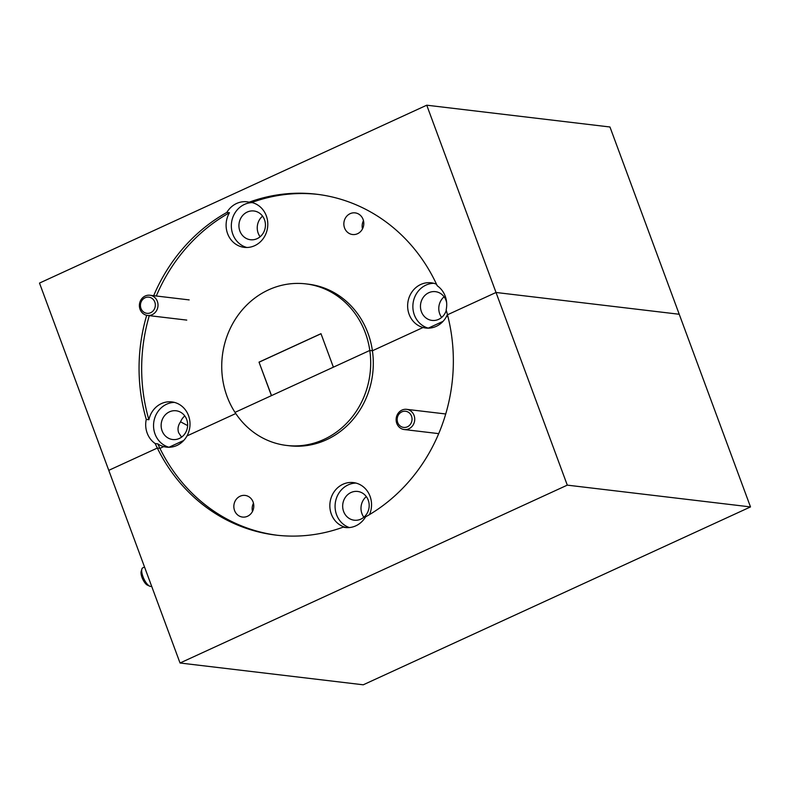 <?xml version="1.0" encoding="UTF-8"?>
<svg xmlns="http://www.w3.org/2000/svg" width="790" height="790" viewBox="0 0 790 790"><rect width="100%" height="100%" fill="white"/><g stroke="black" fill="none" stroke-linecap="round" stroke-linejoin="round"><path stroke-width="1.19" d="M344.559 227.955A10.902 9.964 96.8 0 1 355.115 212.875A10.902 9.964 96.8 0 1 363.094 219.442A10.902 9.964 96.8 0 1 352.538 234.521A10.902 9.964 96.8 0 1 344.559 227.955M363.469 220.686A10.902 9.964 -83.2 0 0 362.491 228.883M271.523 395.593L259.021 362.136L271.424 395.642L235.005 412.37A81.35 74.379 -83.2 0 0 286.592 445.442L289.209 445.748A81.35 74.379 -83.2 0 0 372.416 350.77L369.799 350.454L372.416 350.77L423.055 327.504L372.416 350.77A81.35 74.379 -83.2 0 0 367.972 333.212A81.35 74.379 -83.2 0 0 308.426 284.193L305.809 283.877A81.35 74.379 -83.2 0 0 227.056 396.422A81.35 74.379 -83.2 0 0 235.005 412.37L369.799 350.454A81.35 74.379 -83.2 0 0 365.355 332.896A81.35 74.379 -83.2 0 0 305.809 283.877M446.617 302.432A14.477 13.242 -83.2 0 0 446.024 300.388A14.477 13.242 -83.2 0 0 435.428 291.658A14.477 13.242 -83.2 0 0 421.406 311.695A14.477 13.242 -83.2 0 0 432.002 320.414A14.477 13.242 -83.2 0 0 446.281 310.361M444.099 296.813A14.477 13.242 -83.2 0 0 439.724 313.867A14.477 13.242 -83.2 0 0 441.65 317.442M187.635 425.613L180.564 421.821C178.026 425.415 177.394 429.069 178.668 432.772L181.572 437.147M184.781 415.925A14.477 13.242 -83.2 0 0 180.564 421.821M186.707 419.5A14.477 13.242 -83.2 0 0 176.101 410.77A14.477 13.242 -83.2 0 0 162.088 430.807A14.477 13.242 -83.2 0 0 172.684 439.526A14.477 13.242 -83.2 0 0 186.707 419.5M264.492 219.709A14.477 13.242 -83.2 0 0 253.896 210.979A14.477 13.242 -83.2 0 0 239.874 231.016A14.477 13.242 -83.2 0 0 250.47 239.735A14.477 13.242 -83.2 0 0 264.492 219.709M262.566 216.134A14.477 13.242 -83.2 0 0 258.192 233.198A14.477 13.242 -83.2 0 0 260.117 236.763M447.416 314.509A22.782 20.826 96.8 0 1 446.291 316.829L447.831 316.128L446.291 316.829A22.782 20.826 96.8 0 1 425.79 328.038A22.782 20.826 96.8 0 1 423.055 327.504L428.299 328.126L423.055 327.504A22.782 20.826 96.8 0 1 409.121 314.311A22.782 20.826 96.8 0 1 431.172 282.8A22.782 20.826 96.8 0 1 436.515 284.242M317.778 194.38A171.647 156.943 -83.2 0 0 251.773 202.497L249.156 202.191A171.647 156.943 -83.2 0 1 316.474 194.212A171.647 156.943 -83.2 0 1 437.226 285.763A22.782 20.826 96.8 0 1 445.224 296.21A22.782 20.826 96.8 0 1 446.153 309.907A171.647 156.943 -83.2 0 1 447.486 314.776L496.021 292.478L447.486 314.776A171.647 156.943 -83.2 0 1 365.563 516.877A22.782 20.826 -83.2 0 1 345.388 527.513A22.782 20.826 -83.2 0 1 343.245 527.127A171.647 156.943 -83.2 0 1 275.927 535.106A171.647 156.943 -83.2 0 1 157.319 448.058L159.936 448.365L157.319 448.058L108.773 470.346L39.5 283.077L426.748 105.198L496.021 292.478L679.232 314.262L496.021 292.478L567.289 485.139L750.5 506.923L363.252 684.802L180.041 663.008L567.289 485.139M433.769 283.294A22.782 20.826 -83.2 0 0 414.355 314.934A22.782 20.826 -83.2 0 0 428.299 328.126L443.062 321.342L428.299 328.126A22.782 20.826 -83.2 0 0 428.427 328.166M157.803 443.862L155.186 443.555A22.782 20.826 96.8 0 1 147.177 433.108A22.782 20.826 96.8 0 1 146.259 419.411L148.875 419.727A22.782 20.826 96.8 0 1 171.855 401.913A22.782 20.826 96.8 0 1 188.524 415.629A22.782 20.826 96.8 0 1 186.973 435.942L235.766 413.535L186.973 435.942A22.782 20.826 96.8 0 1 166.473 447.14A22.782 20.826 96.8 0 1 163.737 446.617L168.971 447.239L163.737 446.617A22.782 20.826 96.8 0 1 157.803 443.862A171.647 156.943 -83.2 0 0 159.936 448.365L163.737 446.617L159.936 448.365A171.647 156.943 -83.2 0 0 277.241 535.255M174.442 402.396A22.782 20.826 -83.2 0 0 155.037 434.046A22.782 20.826 -83.2 0 0 168.971 447.239L183.744 440.455L168.971 447.239A22.782 20.826 -83.2 0 0 169.109 447.278M251.773 202.497A22.782 20.826 96.8 0 1 266.309 215.848A22.782 20.826 96.8 0 1 244.258 247.359A22.782 20.826 96.8 0 1 227.589 233.633A22.782 20.826 96.8 0 1 229.456 212.747A171.647 156.943 -83.2 0 0 156.302 296.003M249.156 202.191A22.782 20.826 -83.2 0 0 247.023 201.806A22.782 20.826 -83.2 0 0 226.839 212.441L229.456 212.747M252.237 202.615A22.782 20.826 -83.2 0 0 232.823 234.255A22.782 20.826 -83.2 0 0 246.895 247.487M286.592 445.442A81.35 74.379 -83.2 0 0 369.799 350.454L333.38 367.182L320.987 333.676L259.021 362.136M155.186 443.555A171.647 156.943 -83.2 0 0 157.319 448.058L108.773 470.346L180.041 663.008M226.839 212.441A171.647 156.943 -83.2 0 0 153.685 295.687M146.693 315.299A171.647 156.943 -83.2 0 0 146.259 419.411M750.5 506.923L609.959 126.993L426.748 105.198M259.16 362.156L321.007 333.745M149.29 315.644A171.647 156.943 -83.2 0 0 148.875 419.727M234.551 510.498A10.902 9.964 96.8 0 1 245.107 495.419A10.902 9.964 96.8 0 1 253.086 501.986A10.902 9.964 96.8 0 1 242.53 517.065A10.902 9.964 96.8 0 1 234.551 510.498M253.462 503.23A10.902 9.964 -83.2 0 0 252.494 511.426M368.239 500.169A14.477 13.242 -83.2 0 0 357.643 491.449A14.477 13.242 -83.2 0 0 343.62 511.476A14.477 13.242 -83.2 0 0 354.216 520.205A14.477 13.242 -83.2 0 0 368.239 500.169M366.313 496.604A14.477 13.242 -83.2 0 0 361.938 513.658A14.477 13.242 -83.2 0 0 363.864 517.233M343.245 527.127L345.862 527.443A22.782 20.826 96.8 0 1 331.336 514.102A22.782 20.826 96.8 0 1 353.387 482.581A22.782 20.826 96.8 0 1 370.056 496.308A22.782 20.826 96.8 0 1 369.503 514.606M355.984 483.075A22.782 20.826 -83.2 0 0 336.57 514.725A22.782 20.826 -83.2 0 0 349.358 527.562M142.012 300.368A8.137 7.436 -83.2 0 0 143.296 311.744A8.137 7.436 -83.2 0 0 153.754 310.105A8.137 7.436 -83.2 0 0 152.47 298.729A8.137 7.436 -83.2 0 0 142.012 300.368M156.035 311.418A10.171 9.302 96.8 0 1 147.503 315.437A10.171 9.302 96.8 0 1 140.087 309.384A10.171 9.302 96.8 0 1 141.361 299.252A10.171 9.302 96.8 0 1 149.903 295.243A10.171 9.302 96.8 0 1 157.319 301.286A10.171 9.302 96.8 0 1 156.035 311.418M397.696 422.512A8.137 7.436 -83.2 0 0 407.373 426.817A8.137 7.436 -83.2 0 0 411.521 416.162A8.137 7.436 -83.2 0 0 401.843 411.857A8.137 7.436 -83.2 0 0 397.696 422.512M414.069 415.461A10.171 9.302 96.8 0 1 404.223 429.533A10.171 9.302 96.8 0 1 396.787 423.401A10.171 9.302 96.8 0 1 406.633 409.339A10.171 9.302 96.8 0 1 414.069 415.461M149.725 586.19L147.463 585.163A8.137 2.874 -114.7 0 1 142.032 577.48A8.137 2.874 -114.7 0 1 141.173 571.476L141.874 569.086A10.171 3.595 65.3 0 0 142.941 576.582A10.171 3.595 65.3 0 0 149.725 586.19A10.171 3.595 65.3 0 0 151.275 586.308L151.611 586.16M144.54 567.032L142.792 567.832A10.171 3.595 65.3 0 0 141.874 569.086M147.503 315.437L186.756 320.098M149.903 295.243L189.166 299.904M404.223 429.533L438.717 433.631M406.633 409.339L445.728 413.98"/></g></svg>
